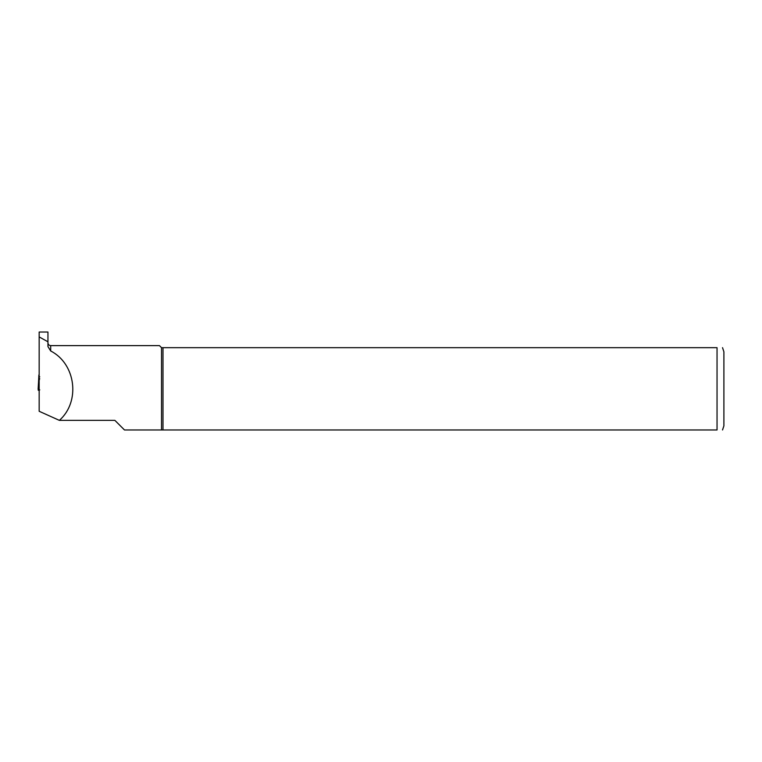 <?xml version="1.0" encoding="UTF-8"?>
<svg xmlns="http://www.w3.org/2000/svg" width="762" height="762" viewBox="0 0 762 762"><rect width="100%" height="100%" fill="white"/><g stroke="black" fill="none" stroke-linecap="round" stroke-linejoin="round"><path stroke-width="1.14" d="M38.557 389.496L39.119 382.467L38.519 382.524L38.167 389.353L39.138 389.258M39.653 378.4L38.967 378.476L38.872 374.971L38.481 383.124M39.186 382.553L38.538 382.381M38.786 380.467L38.719 381.067M38.805 380.333L38.957 378.581L38.872 379.676L39.5 379.609M39.062 376.704L39.738 376.761L39.053 376.838M38.186 388.229L38.348 389.077M38.186 388.21L38.252 388.877M38.824 380.105L38.805 380.59L38.824 380.105M39.167 411.28L39.167 332.032L47.949 332.032L47.949 346.586L50.692 350.977C75.886 363.817 80.62 401.717 59.36 420.367L39.167 411.28M47.949 341.786L39.167 336.918M124.482 429.968L161.515 429.968L124.482 429.968L114.881 420.367L59.36 420.367M161.515 429.968L161.515 347.672L717.042 347.672C724.967 347.672 724.967 347.672 717.042 347.672L717.042 429.968L161.515 429.968M50.692 350.977L50.692 345.615L159.458 345.615L161.515 347.672M162.992 429.968L162.992 347.672M717.042 429.968C724.967 429.968 724.967 429.968 717.042 429.968M723.9 425.853L723.9 351.787L723.9 425.853L722.528 429.968M38.214 390.115L39.3 390.001M38.167 389.353L38.176 388.439L38.957 388.353L38.176 388.439L38.433 383.496L39.119 383.429M38.433 383.496L39.148 382.895M38.471 382.962L39.157 382.781L38.5 382.629M39.643 378.504L38.957 378.581M39.548 379.6L38.872 379.676M38.129 389.077L38.176 388.582M38.281 390.277L39.767 389.896M38.1 389.087L38.833 389.087M50.692 345.615C49.025 345.453 48.111 344.538 47.949 342.871M722.528 347.672L723.9 351.787"/></g></svg>
